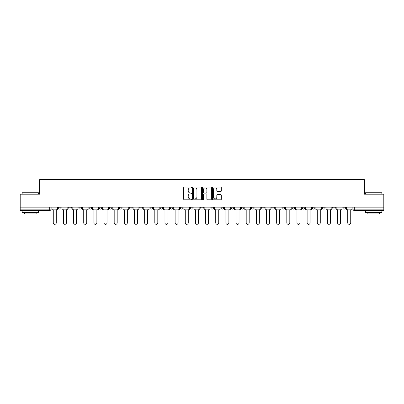 <?xml version="1.0" encoding="UTF-8"?>
<svg xmlns="http://www.w3.org/2000/svg" width="404" height="404" viewBox="0 0 404 404"><rect width="100%" height="100%" fill="white"/><g stroke="black" fill="none" stroke-linecap="round" stroke-linejoin="round"><path stroke-width="0.61" d="M191.587 187.466A0.449 0.449 0 0 0 191.137 187.017L184.35 187.017A0.641 0.641 0 0 0 183.709 187.658L183.709 199.157A0.641 0.641 0 0 0 184.35 199.798L191.137 199.798A0.449 0.449 0 0 0 191.587 199.349A0.449 0.449 0 0 0 191.137 198.904L190.259 198.904A2.045 2.045 0 0 1 188.213 196.859L188.213 195.9A2.045 2.045 0 0 1 190.259 193.854L191.137 193.854A0.449 0.449 0 0 0 191.587 193.41A0.449 0.449 0 0 0 191.137 192.961L190.259 192.961A2.045 2.045 0 0 1 188.213 190.915L188.213 189.956A2.045 2.045 0 0 1 190.259 187.916L191.137 187.916A0.449 0.449 0 0 0 191.587 187.466M332.704 207.141L332.704 207.858L335.305 207.858A1.303 1.303 0 0 1 334.007 209.161A1.303 1.303 0 0 1 332.704 207.858L332.704 207.141M322.549 207.141L322.549 207.858L325.154 207.858A1.303 1.303 0 0 1 323.851 209.161A1.303 1.303 0 0 1 322.549 207.858L322.549 207.141M261.625 207.141L261.625 207.858L264.226 207.858A1.303 1.303 0 0 1 262.923 209.161A1.303 1.303 0 0 1 261.625 207.858L261.625 207.141M251.47 207.141L251.47 207.858L254.071 207.858A1.303 1.303 0 0 1 252.773 209.161A1.303 1.303 0 0 1 251.47 207.858L251.47 207.141M241.314 207.141L241.314 207.858L243.92 207.858A1.303 1.303 0 0 1 242.617 209.161A1.303 1.303 0 0 1 241.314 207.858L241.314 207.141M221.008 207.141L221.008 207.858L223.609 207.858A1.303 1.303 0 0 1 222.306 209.161A1.303 1.303 0 0 1 221.008 207.858L221.008 207.141M200.697 207.858L200.697 207.141L200.697 207.858A1.303 1.303 0 0 0 202 209.161A1.303 1.303 0 0 1 200.697 207.858L203.303 207.858A1.303 1.303 0 0 1 202 209.161A1.303 1.303 0 0 0 203.303 207.858L203.303 207.141L203.303 207.858M190.542 207.858L190.542 207.141L190.542 207.858A1.303 1.303 0 0 0 191.844 209.161A1.303 1.303 0 0 1 190.542 207.858L193.147 207.858A1.303 1.303 0 0 1 191.844 209.161M180.391 207.858L180.391 207.141L180.391 207.858A1.303 1.303 0 0 0 181.694 209.161A1.303 1.303 0 0 1 180.391 207.858L182.992 207.858A1.303 1.303 0 0 1 181.694 209.161A1.303 1.303 0 0 0 182.992 207.858L182.992 207.141L182.992 207.858M170.236 207.141L170.236 207.858L172.841 207.858A1.303 1.303 0 0 1 171.538 209.161A1.303 1.303 0 0 1 170.236 207.858L170.236 207.141M160.08 207.141L160.08 207.858L162.686 207.858A1.303 1.303 0 0 1 161.383 209.161A1.303 1.303 0 0 1 160.08 207.858L160.08 207.141M149.929 207.141L149.929 207.858L152.53 207.858A1.303 1.303 0 0 1 151.227 209.161A1.303 1.303 0 0 1 149.929 207.858L149.929 207.141M139.774 207.858L139.774 207.141L139.774 207.858A1.303 1.303 0 0 0 141.077 209.161A1.303 1.303 0 0 1 139.774 207.858L142.375 207.858A1.303 1.303 0 0 1 141.077 209.161M119.463 207.858L119.463 207.141L119.463 207.858A1.303 1.303 0 0 0 120.766 209.161A1.303 1.303 0 0 1 119.463 207.858L122.069 207.858A1.303 1.303 0 0 1 120.766 209.161A1.303 1.303 0 0 0 122.069 207.858L122.069 207.141L122.069 207.858M109.312 207.858L109.312 207.141L109.312 207.858A1.303 1.303 0 0 0 110.61 209.161A1.303 1.303 0 0 1 109.312 207.858L111.913 207.858A1.303 1.303 0 0 1 110.61 209.161A1.303 1.303 0 0 0 111.913 207.858L111.913 207.141L111.913 207.858M99.157 207.858L99.157 207.141L99.157 207.858A1.303 1.303 0 0 0 100.46 209.161A1.303 1.303 0 0 1 99.157 207.858L101.758 207.858A1.303 1.303 0 0 1 100.46 209.161A1.303 1.303 0 0 0 101.758 207.858L101.758 207.141L101.758 207.858M89.001 207.858L89.001 207.141L89.001 207.858A1.303 1.303 0 0 0 90.304 209.161A1.303 1.303 0 0 1 89.001 207.858L91.607 207.858A1.303 1.303 0 0 1 90.304 209.161M78.846 207.858L78.846 207.141L78.846 207.858A1.303 1.303 0 0 0 80.149 209.161A1.303 1.303 0 0 1 78.846 207.858L81.451 207.858A1.303 1.303 0 0 1 80.149 209.161A1.303 1.303 0 0 0 81.451 207.858L81.451 207.141L81.451 207.858M68.695 207.858L68.695 207.141L68.695 207.858A1.303 1.303 0 0 0 69.993 209.161A1.303 1.303 0 0 1 68.695 207.858L71.296 207.858A1.303 1.303 0 0 1 69.993 209.161A1.303 1.303 0 0 0 71.296 207.858L71.296 207.141L71.296 207.858M220.67 191.521A0.641 0.641 0 0 0 221.311 190.885L221.311 187.658A0.641 0.641 0 0 0 220.67 187.017L213.135 187.017A0.641 0.641 0 0 0 212.494 187.658L212.494 199.157A0.641 0.641 0 0 0 213.135 199.798L220.67 199.798A0.641 0.641 0 0 0 221.311 199.157L221.311 195.263A0.641 0.641 0 0 0 220.67 194.622L217.448 194.622A0.641 0.641 0 0 0 216.807 195.263L216.807 197.192A1.707 1.707 0 0 1 215.1 198.904A1.707 1.707 0 0 1 213.388 197.192L213.388 189.622A1.707 1.707 0 0 1 215.1 187.916A1.707 1.707 0 0 1 216.807 189.622L216.807 190.885A0.641 0.641 0 0 0 217.448 191.521L220.67 191.521M20.2 207.141L20.2 194.188L39.597 194.188L39.597 179.674L364.403 179.674L364.403 194.188L383.8 194.188L383.8 207.141L20.2 207.141L20.2 209.161L50.99 209.161L50.99 207.141L50.99 209.161A1.303 1.303 0 0 1 49.687 210.464L20.2 210.464L20.2 209.161M201.439 187.658A0.641 0.641 0 0 0 200.803 187.017L193.263 187.017A0.641 0.641 0 0 0 192.622 187.658L192.622 199.157A0.641 0.641 0 0 0 193.263 199.798L200.803 199.798A0.641 0.641 0 0 0 201.439 199.157L201.439 187.658M203.197 187.017L210.737 187.017A0.641 0.641 0 0 1 211.378 187.658L211.378 199.157A0.641 0.641 0 0 1 210.737 199.798L207.51 199.798A0.641 0.641 0 0 1 206.873 199.157L206.873 194.496A0.641 0.641 0 0 0 206.232 193.854L204.091 193.854A0.641 0.641 0 0 0 203.454 194.496L203.454 199.349A0.449 0.449 0 0 1 203.005 199.798A0.449 0.449 0 0 1 202.561 199.349L202.561 187.658A0.641 0.641 0 0 1 203.197 187.017M353.01 207.141L353.01 209.161L383.8 209.161L383.8 210.464L354.313 210.464A1.303 1.303 0 0 1 353.01 209.161M383.8 207.141L383.8 209.161M345.46 207.141L345.46 207.858A1.303 1.303 0 0 1 344.158 209.161A1.303 1.303 0 0 1 342.86 207.858L345.46 207.858M342.86 207.141L342.86 207.858M335.305 207.141L335.305 207.858M325.154 207.141L325.154 207.858L325.154 207.141M314.999 207.141L314.999 207.858A1.303 1.303 0 0 1 313.696 209.161A1.303 1.303 0 0 1 312.393 207.858L314.999 207.858M312.393 207.141L312.393 207.858M304.843 207.141L304.843 207.858A1.303 1.303 0 0 1 303.54 209.161A1.303 1.303 0 0 1 302.243 207.858L304.843 207.858M302.243 207.141L302.243 207.858M294.688 207.141L294.688 207.858A1.303 1.303 0 0 1 293.39 209.161A1.303 1.303 0 0 1 292.087 207.858L294.688 207.858M292.087 207.141L292.087 207.858M284.537 207.141L284.537 207.858A1.303 1.303 0 0 1 283.234 209.161A1.303 1.303 0 0 1 281.931 207.858L284.537 207.858M281.931 207.141L281.931 207.858M274.382 207.141L274.382 207.858A1.303 1.303 0 0 1 273.079 209.161A1.303 1.303 0 0 1 271.776 207.858L274.382 207.858M271.776 207.141L271.776 207.858M264.226 207.141L264.226 207.858A1.303 1.303 0 0 1 262.923 209.161M254.071 207.141L254.071 207.858M243.92 207.858L243.92 207.141L243.92 207.858A1.303 1.303 0 0 1 242.617 209.161M233.764 207.141L233.764 207.858A1.303 1.303 0 0 1 232.462 209.161A1.303 1.303 0 0 1 231.159 207.858A1.303 1.303 0 0 0 232.462 209.161A1.303 1.303 0 0 0 233.764 207.858L231.159 207.858L231.159 207.141M223.609 207.858L223.609 207.141L223.609 207.858A1.303 1.303 0 0 1 222.306 209.161M213.458 207.141L213.458 207.858A1.303 1.303 0 0 1 212.156 209.161A1.303 1.303 0 0 1 210.853 207.858A1.303 1.303 0 0 0 212.156 209.161M210.853 207.141L210.853 207.858L213.458 207.858M193.147 207.141L193.147 207.858L193.147 207.141M172.841 207.858L172.841 207.141L172.841 207.858A1.303 1.303 0 0 1 171.538 209.161M162.686 207.858L162.686 207.141L162.686 207.858A1.303 1.303 0 0 1 161.383 209.161M152.53 207.858L152.53 207.141L152.53 207.858A1.303 1.303 0 0 1 151.227 209.161M142.375 207.141L142.375 207.858L142.375 207.141M132.224 207.858L132.224 207.141L132.224 207.858A1.303 1.303 0 0 1 130.921 209.161A1.303 1.303 0 0 1 129.618 207.858L132.224 207.858A1.303 1.303 0 0 1 130.921 209.161M129.618 207.141L129.618 207.858M91.607 207.141L91.607 207.858L91.607 207.141M61.14 207.141L61.14 207.858A1.303 1.303 0 0 1 59.843 209.161A1.303 1.303 0 0 1 58.54 207.858A1.303 1.303 0 0 0 59.843 209.161A1.303 1.303 0 0 0 61.14 207.858L61.14 207.141M58.54 207.141L58.54 207.858L61.14 207.858M49.687 207.141L49.687 210.464A1.303 1.303 0 0 0 50.99 209.161M193.965 187.916A0.449 0.449 0 0 0 193.516 188.36L193.516 198.455A0.449 0.449 0 0 0 193.965 198.904L194.89 198.904A2.045 2.045 0 0 0 196.935 196.859L196.935 189.956A2.045 2.045 0 0 0 194.89 187.916L193.965 187.916M206.873 189.653A1.707 1.707 0 0 0 205.161 187.946A1.707 1.707 0 0 0 203.454 189.653L203.454 192.324A0.641 0.641 0 0 0 204.091 192.961L206.232 192.961A0.641 0.641 0 0 0 206.873 192.324L206.873 189.653M51.869 209.161L51.869 209.812L53.267 209.812L53.267 222.831A1.495 1.495 0 0 0 54.762 224.326A1.495 1.495 0 0 0 56.262 222.831L56.262 209.812L57.661 209.812L57.661 209.161L51.869 209.161L51.869 207.141M57.661 209.161L57.661 207.141M62.019 209.161L62.019 209.812L63.423 209.812L63.423 222.831A1.495 1.495 0 0 0 64.918 224.326A1.495 1.495 0 0 0 66.413 222.831L66.413 209.812L67.816 209.812L67.816 209.161L62.019 209.161L62.019 207.141M67.816 209.161L67.816 207.141M72.175 209.161L72.175 209.812L73.573 209.812L73.573 222.831A1.495 1.495 0 0 0 75.073 224.326A1.495 1.495 0 0 0 76.568 222.831L76.568 209.812L77.967 209.812L77.967 209.161L72.175 209.161L72.175 207.141M77.967 209.161L77.967 207.141M82.33 209.161L82.33 209.812L83.729 209.812L83.729 222.831A1.495 1.495 0 0 0 85.224 224.326A1.495 1.495 0 0 0 86.724 222.831L86.724 209.812L88.123 209.812L88.123 209.161L82.33 209.161L82.33 207.141M88.123 209.161L88.123 207.141M92.486 209.161L92.486 209.812L93.885 209.812L93.885 222.831A1.495 1.495 0 0 0 95.379 224.326A1.495 1.495 0 0 0 96.879 222.831L96.879 209.812L98.278 209.812L98.278 209.161L92.486 209.161L92.486 207.141M98.278 209.161L98.278 207.141M102.636 209.161L102.636 209.812L104.04 209.812L104.04 222.831A1.495 1.495 0 0 0 105.535 224.326A1.495 1.495 0 0 0 107.03 222.831L107.03 209.812L108.434 209.812L108.434 209.161L102.636 209.161L102.636 207.141M108.434 209.161L108.434 207.141M22.154 192.758L38.425 192.758L22.154 192.758L22.154 194.188M38.425 212.413L22.154 212.413L22.154 210.787L38.425 210.787L38.425 212.413M36.148 212.413L36.148 213.913L24.432 213.913L24.432 212.413M365.575 192.758L381.846 192.758L365.575 192.758L365.575 194.188M381.846 212.413L365.575 212.413L365.575 210.787L381.846 210.787L381.846 212.413M379.568 212.413L379.568 213.913L367.852 213.913L367.852 212.413M112.792 209.161L112.792 209.812L114.191 209.812L114.191 222.831A1.495 1.495 0 0 0 115.69 224.326A1.495 1.495 0 0 0 117.185 222.831L117.185 209.812L118.584 209.812L118.584 209.161L112.792 209.161L112.792 207.141M118.584 209.161L118.584 207.141M122.947 209.161L122.947 209.812L124.346 209.812L124.346 222.831A1.495 1.495 0 0 0 125.841 224.326A1.495 1.495 0 0 0 127.341 222.831L127.341 209.812L128.74 209.812L128.74 209.161L122.947 209.161L122.947 207.141M128.74 209.161L128.74 207.141M133.103 209.161L133.103 209.812L134.502 209.812L134.502 222.831A1.495 1.495 0 0 0 135.996 224.326A1.495 1.495 0 0 0 137.496 222.831L137.496 209.812L138.895 209.812L138.895 209.161L133.103 209.161L133.103 207.141M138.895 209.161L138.895 207.141M143.253 209.161L143.253 209.812L144.652 209.812L144.652 222.831A1.495 1.495 0 0 0 146.152 224.326A1.495 1.495 0 0 0 147.647 222.831L147.647 209.812L149.051 209.812L149.051 209.161L143.253 209.161L143.253 207.141M149.051 209.161L149.051 207.141M153.409 209.161L153.409 209.812L154.808 209.812L154.808 222.831A1.495 1.495 0 0 0 156.308 224.326A1.495 1.495 0 0 0 157.802 222.831L157.802 209.812L159.201 209.812L159.201 209.161L153.409 209.161L153.409 207.141M159.201 209.161L159.201 207.141M163.564 209.161L163.564 209.812L164.963 209.812L164.963 222.831A1.495 1.495 0 0 0 166.458 224.326A1.495 1.495 0 0 0 167.958 222.831L167.958 209.812L169.357 209.812L169.357 209.161L163.564 209.161L163.564 207.141M169.357 209.161L169.357 207.141M173.72 209.161L173.72 209.812L175.119 209.812L175.119 222.831A1.495 1.495 0 0 0 176.614 224.326A1.495 1.495 0 0 0 178.113 222.831L178.113 209.812L179.512 209.812L179.512 209.161L173.72 209.161L173.72 207.141M179.512 209.161L179.512 207.141M183.871 209.161L183.871 209.812L185.269 209.812L185.269 222.831A1.495 1.495 0 0 0 186.769 224.326A1.495 1.495 0 0 0 188.264 222.831L188.264 209.812L189.663 209.812L189.663 209.161L183.871 209.161L183.871 207.141M189.663 209.161L189.663 207.141M194.026 209.161L194.026 209.812L195.425 209.812L195.425 222.831A1.495 1.495 0 0 0 196.925 224.326A1.495 1.495 0 0 0 198.42 222.831L198.42 209.812L199.818 209.812L199.818 209.161L194.026 209.161L194.026 207.141M199.818 209.161L199.818 207.141M204.182 209.161L204.182 209.812L205.58 209.812L205.58 222.831A1.495 1.495 0 0 0 207.075 224.326A1.495 1.495 0 0 0 208.575 222.831L208.575 209.812L209.974 209.812L209.974 209.161L204.182 209.161L204.182 207.141M209.974 209.161L209.974 207.141M214.337 209.161L214.337 209.812L215.736 209.812L215.736 222.831A1.495 1.495 0 0 0 217.231 224.326A1.495 1.495 0 0 0 218.731 222.831L218.731 209.812L220.129 209.812L220.129 209.161L214.337 209.161L214.337 207.141M220.129 209.161L220.129 207.141M224.488 209.161L224.488 209.812L225.887 209.812L225.887 222.831A1.495 1.495 0 0 0 227.386 224.326A1.495 1.495 0 0 0 228.881 222.831L228.881 209.812L230.28 209.812L230.28 209.161L224.488 209.161L224.488 207.141M230.28 209.161L230.28 207.141M234.643 209.161L234.643 209.812L236.042 209.812L236.042 222.831A1.495 1.495 0 0 0 237.542 224.326A1.495 1.495 0 0 0 239.037 222.831L239.037 209.812L240.436 209.812L240.436 209.161L234.643 209.161L234.643 207.141M240.436 209.161L240.436 207.141M244.799 209.161L244.799 209.812L246.198 209.812L246.198 222.831A1.495 1.495 0 0 0 247.692 224.326A1.495 1.495 0 0 0 249.192 222.831L249.192 209.812L250.591 209.812L250.591 209.161L244.799 209.161L244.799 207.141M250.591 209.161L250.591 207.141M254.949 209.161L254.949 209.812L256.353 209.812L256.353 222.831A1.495 1.495 0 0 0 257.848 224.326A1.495 1.495 0 0 0 259.348 222.831L259.348 209.812L260.747 209.812L260.747 209.161L254.949 209.161L254.949 207.141M260.747 209.161L260.747 207.141M265.105 209.161L265.105 209.812L266.504 209.812L266.504 222.831A1.495 1.495 0 0 0 268.004 224.326A1.495 1.495 0 0 0 269.498 222.831L269.498 209.812L270.897 209.812L270.897 209.161L265.105 209.161L265.105 207.141M270.897 209.161L270.897 207.141M275.26 209.161L275.26 209.812L276.659 209.812L276.659 222.831A1.495 1.495 0 0 0 278.159 224.326A1.495 1.495 0 0 0 279.654 222.831L279.654 209.812L281.053 209.812L281.053 209.161L275.26 209.161L275.26 207.141M281.053 209.161L281.053 207.141M285.416 209.161L285.416 209.812L286.815 209.812L286.815 222.831A1.495 1.495 0 0 0 288.31 224.326A1.495 1.495 0 0 0 289.809 222.831L289.809 209.812L291.208 209.812L291.208 209.161L285.416 209.161L285.416 207.141M291.208 209.161L291.208 207.141M295.566 209.161L295.566 209.812L296.97 209.812L296.97 222.831A1.495 1.495 0 0 0 298.465 224.326A1.495 1.495 0 0 0 299.96 222.831L299.96 209.812L301.364 209.812L301.364 209.161L295.566 209.161L295.566 207.141M301.364 209.161L301.364 207.141M305.722 209.161L305.722 209.812L307.121 209.812L307.121 222.831A1.495 1.495 0 0 0 308.621 224.326A1.495 1.495 0 0 0 310.115 222.831L310.115 209.812L311.514 209.812L311.514 209.161L305.722 209.161L305.722 207.141M311.514 209.161L311.514 207.141M315.877 209.161L315.877 209.812L317.276 209.812L317.276 222.831A1.495 1.495 0 0 0 318.776 224.326A1.495 1.495 0 0 0 320.271 222.831L320.271 209.812L321.67 209.812L321.67 209.161L315.877 209.161L315.877 207.141M321.67 209.161L321.67 207.141M326.033 209.161L326.033 209.812L327.432 209.812L327.432 222.831A1.495 1.495 0 0 0 328.927 224.326A1.495 1.495 0 0 0 330.427 222.831L330.427 209.812L331.825 209.812L331.825 209.161L326.033 209.161L326.033 207.141M331.825 209.161L331.825 207.141M336.184 209.161L336.184 209.812L337.587 209.812L337.587 222.831A1.495 1.495 0 0 0 339.082 224.326A1.495 1.495 0 0 0 340.577 222.831L340.577 209.812L341.981 209.812L341.981 209.161L336.184 209.161L336.184 207.141M341.981 209.161L341.981 207.141M346.339 209.161L346.339 209.812L347.738 209.812L347.738 222.831A1.495 1.495 0 0 0 349.238 224.326A1.495 1.495 0 0 0 350.733 222.831L350.733 209.812L352.131 209.812L352.131 209.161L346.339 209.161L346.339 207.141M352.131 209.161L352.131 207.141M354.313 207.141L354.313 210.464M38.425 194.188L38.425 192.758M34.714 210.787L34.714 210.464M25.861 210.787L25.861 210.464M381.846 194.188L381.846 192.758M378.139 210.787L378.139 210.464M369.286 210.787L369.286 210.464"/></g></svg>
